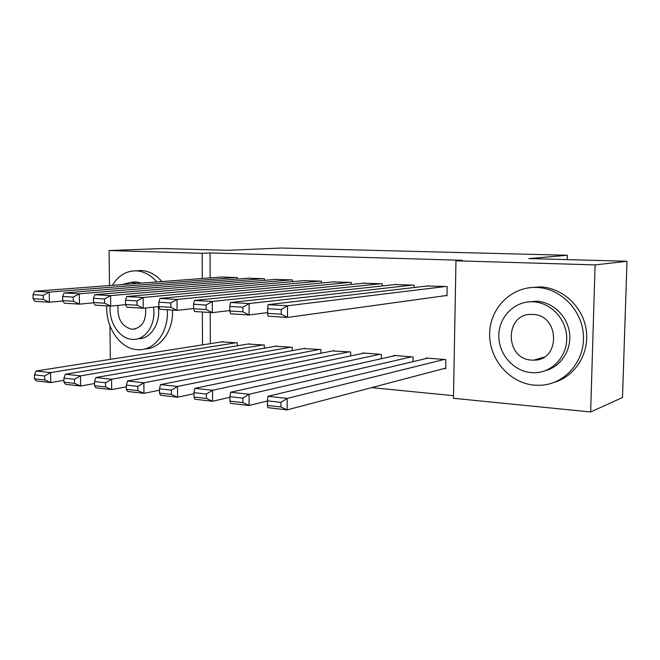 <?xml version="1.0" encoding="UTF-8"?>
<svg xmlns="http://www.w3.org/2000/svg" width="660" height="660" viewBox="0 0 660 660"><rect width="100%" height="100%" fill="white"/><g stroke="black" fill="none" stroke-linecap="round" stroke-linejoin="round"><path stroke-width="0.99" d="M371.596 387.626L453.502 395.686M109.477 285.565L109.073 250.544L162.401 248.531L227.774 250.321L281.086 248.028L567.303 255.263L528.891 258.572L627 261.253L622.504 397.518L590.65 411.972L453.461 398.285L455.969 260.791L595.097 264.899L590.65 411.972M567.179 259.619L567.303 255.263M264.322 348.191L264.322 345.023L248.011 344.041M264.437 280.335L264.445 278.743L248.036 278.207M320.941 353.232L320.966 349.569L303.6 348.554M321.412 283.033L321.428 281.185L303.947 280.624M381.307 358.718L381.356 354.428L362.827 352.935L362.818 353.38M382.181 285.953L382.206 283.792L363.545 283.214M444.056 368.527L445.723 368.676L445.88 359.609L426.063 358.017L426.055 358.537M445.327 295.672L447.002 295.754L447.158 286.572L427.202 285.986M455.969 260.791L462.223 260.296L210.061 252.937L210.136 277.901M210.235 312.502L210.325 343.645M414.1 287.521L414.133 285.161L394.845 284.575M413.011 361.655L413.077 356.969L393.921 355.435L393.913 355.913M351.301 284.46L351.318 282.463L333.267 281.894M350.633 355.913L350.674 351.962L332.731 350.93M292.479 281.655L292.487 279.947L275.55 279.394M292.182 350.658L292.198 347.259L275.368 346.261M237.262 279.064L237.262 277.579L221.356 277.051M237.303 345.815L237.303 342.853L221.479 341.888M109.073 250.544L202.166 253.291L202.257 278.503M202.381 311.998L202.496 344.875M110.327 359.345L109.939 325.792M627 261.253L595.097 264.899M210.061 252.937L202.166 253.291M445.483 286.506L287.546 305.778L287.496 317.435L447.01 295.441M428.86 285.788L268.125 304.664L287.546 305.778L281.251 309.524L267.622 308.707L267.613 313.351L281.234 314.201L281.251 309.524M281.234 314.201L287.496 317.435L268.1 316.198L267.613 313.351M267.622 308.707L268.125 304.664M444.213 359.477L287.191 398.409L267.927 396.305L427.705 358.149M280.945 402.369L287.191 398.409L287.149 409.885L267.902 407.665L267.424 405.421L280.929 406.964L280.945 402.369L267.432 400.859L267.424 405.421M445.731 368.09L287.149 409.885L280.929 406.964M267.927 396.305L267.432 400.859M412.508 285.087L249.125 303.567L249.117 314.985L267.613 312.617M396.437 284.402L230.522 302.503L249.125 303.567L242.863 307.23L229.82 306.454L229.82 311L242.863 311.809L242.863 307.23M242.863 311.809L249.117 314.985L230.538 313.797L229.82 311M229.82 306.454L230.522 302.503M380.638 283.726L212.314 301.455L212.347 312.634L229.82 310.555M365.087 283.058L194.486 300.432L212.314 301.455L206.093 305.036L193.586 304.293L193.611 308.74L206.11 309.524L206.093 305.036M206.11 309.524L212.347 312.634L194.527 311.495L193.611 308.74M193.586 304.293L194.486 300.432M411.469 356.846L249.076 394.251L230.62 392.238L395.505 355.558M242.872 398.112L249.076 394.251L249.076 405.487L230.637 403.359L229.927 401.14L242.872 402.616L242.872 398.112L229.919 396.668L229.927 401.14M267.432 400.991L249.076 405.487L242.872 402.616M230.62 392.238L229.919 396.668M379.797 354.296L212.553 390.266L194.857 388.336L364.361 353.059M206.382 394.036L212.553 390.266L212.578 401.272L194.898 399.234L193.99 397.031L206.398 398.45L206.382 394.036L193.966 392.65L193.99 397.031M229.927 397.303L212.578 401.272L206.398 398.45M194.857 388.336L193.966 392.65M536.729 287.438L536.695 287.438C511.475 286.325 489.984 308.055 489.646 333.514C488.953 358.957 509.305 383.014 534.262 385.159L540.664 385.275C564.498 384.252 584.578 361.886 583.473 336.212C582.656 310.546 560.777 288.181 536.729 287.438M554.829 382.14C575.702 375.845 589.809 352.712 586.171 329.522C582.714 306.306 562.213 287.661 540.26 286.918L530.244 287.636M527.678 301.983L536.382 301.216C552.519 301.884 567.352 315.868 569.522 332.904C571.824 349.924 561.016 366.597 545.506 370.615M533.082 301.793L532.414 301.768C514.305 301.183 498.91 316.981 498.811 335.462C498.457 353.925 513.348 371.209 531.316 372.62L535.309 372.71C552.684 372.182 567.361 356.062 566.709 337.466C566.28 318.879 550.58 302.478 533.082 301.793M531.63 360.096L533.824 360.145C560.785 360.698 559.82 314.696 532.768 314.449L531.952 314.424C504.545 312.988 504.339 359.065 531.63 360.096M156.799 281.96C150.777 274.989 143.888 271.285 136.133 270.847L136.125 270.847C126.184 270.798 118.272 275.624 112.381 285.343M106.738 305.885C105.55 327.261 119.963 348.546 136.859 349.635L139.276 349.726C155.281 350.014 168.91 331.114 167.335 309.754M161.931 281.572C155.925 274.642 149.053 270.963 141.322 270.526L136.579 270.814M132.421 282.2L136.24 281.944L141.727 283.107M136.917 283.478L131.158 282.29L122.067 284.6M110.187 306.108C108.603 322.08 119.32 338.638 131.967 339.339L133.46 339.397C146.05 339.784 156.263 323.68 153.491 307.139M118.09 305.415C117.084 318.599 121.671 326.543 131.868 329.241L132.693 329.266C142.18 327.731 146.479 320.628 145.588 307.972M158.243 306.644C161.007 323.087 150.81 339.108 138.254 338.728M144.969 348.934C160.479 348.802 173.605 330.726 172.466 310.084M349.8 282.397L177.02 299.434L177.078 310.382L193.611 308.534M334.76 281.754L159.91 298.452L177.02 299.434L170.841 302.932L158.845 302.214L158.879 306.578L170.866 307.321L170.841 302.932M170.866 307.321L177.078 310.382L159.984 309.284L158.879 306.578L143.237 308.22L126.819 307.172L125.532 304.499L137.049 305.217L137.008 300.911L125.491 300.226L125.532 304.499M158.845 302.214L159.91 298.452M319.96 281.119L143.146 297.487L143.237 308.22L137.049 305.217M305.39 280.5L126.712 296.546L143.146 297.487L137.008 300.911M125.491 300.226L126.712 296.546M349.165 351.838L177.515 386.447L160.529 384.59L334.216 350.633M171.386 390.126L177.515 386.447L177.581 397.229L160.603 395.266L159.505 393.096L171.418 394.457L171.386 390.126L159.472 388.798L159.505 393.096M193.974 393.715L177.581 397.229L171.418 394.457M160.529 384.59L159.472 388.798M319.506 349.453L143.88 382.775L127.561 380.993L305.036 348.29M137.8 386.38L143.88 382.775L143.971 393.352L127.669 391.462L126.398 389.309L137.833 390.621L137.8 386.38L126.357 385.102L126.398 389.309M159.489 390.217L143.971 393.352L137.833 390.621M127.561 380.993L126.357 385.102M291.06 279.881L110.608 295.622L110.723 306.141L125.614 304.673M276.952 279.279L94.817 294.715L110.608 295.622L104.519 298.972L93.448 298.312L93.505 302.503L104.569 303.196L104.519 298.972M104.569 303.196L110.723 306.141L94.949 305.135L93.505 302.503M93.448 298.312L94.817 294.715M290.788 347.152L111.565 379.252L95.873 377.536L276.763 346.022M105.526 382.775L111.565 379.252L111.68 389.623L96.005 387.808L94.578 385.671L105.575 386.933L105.526 382.775L94.528 381.546L94.578 385.671M126.373 386.818L111.68 389.623L105.575 386.933M95.873 377.536L94.528 381.546M263.068 278.685L79.324 293.824L79.472 304.144L93.679 302.816M249.389 278.099L64.135 292.949L79.324 293.824L73.285 297.107L62.642 296.472L62.708 300.58L73.351 301.249L73.285 297.107M73.351 301.249L79.472 304.144L64.292 303.171L62.708 300.58M62.642 296.472L64.135 292.949M262.952 344.916L80.487 375.862L65.398 374.212L249.356 343.819M74.497 379.31L80.487 375.862L80.635 386.034L65.554 384.293L63.979 382.181L74.555 383.386L74.497 379.31L63.913 378.122L63.979 382.181M94.553 383.518L80.635 386.034L74.555 383.386M65.398 374.212L63.913 378.122M235.925 277.522L49.236 292.099L49.409 302.222L62.972 301.018M222.667 276.952L34.617 291.258L49.236 292.099L43.246 295.317L33 294.707L33.074 298.733L43.312 299.376L43.246 295.317M43.312 299.376L49.409 302.222L34.798 301.29L33.074 298.733M33 294.707L34.617 291.258M235.966 342.746L50.589 372.595L36.053 371.011L222.783 341.682M44.641 375.969L50.589 372.595L50.754 382.585L36.234 380.902L34.526 378.815L44.707 379.978L44.641 375.969L34.452 374.839L34.526 378.815M63.954 380.325L50.754 382.585L44.707 379.978M36.053 371.011L34.452 374.839M536.695 287.438L540.226 286.918M535.714 301.191L532.414 301.768M543.956 357.159L533.824 360.145M136.125 270.847L141.314 270.526M135.985 281.927L131.158 282.29M135.399 328.927L132.693 329.266"/></g></svg>
